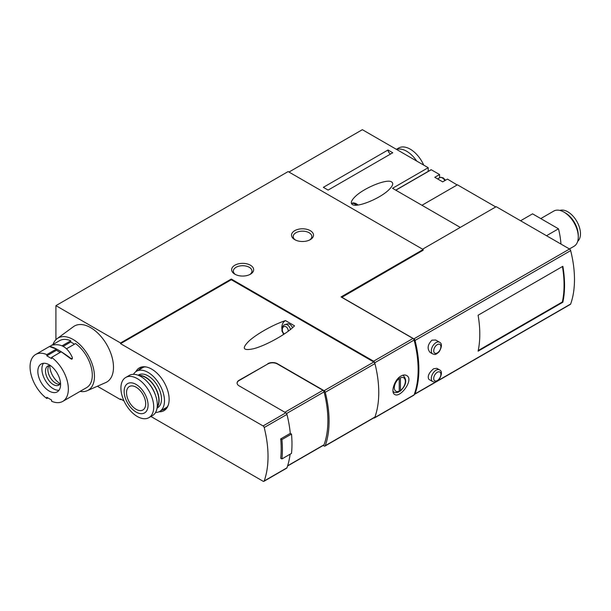 <?xml version="1.0" encoding="UTF-8"?>
<svg xmlns="http://www.w3.org/2000/svg" width="611" height="611" viewBox="0 0 611 611"><rect width="100%" height="100%" fill="white"/><g stroke="black" fill="none" stroke-linecap="round" stroke-linejoin="round"><path stroke-width="0.92" d="M400.426 390.475A7.79 4.498 120 0 0 405.337 381.325A7.79 4.498 120 0 0 400.426 377.835L400.426 390.475L400.106 391.216L399.235 391.177M399.235 377.27L399.235 391.17L398.823 391.949C396.363 392.789 394.714 392.804 393.896 392.025A9.478 5.476 120 0 1 392.995 391.254M55.914 305.645L120.558 342.97L231.286 279.036L373.596 361.2A1.696 0.978 60 0 1 374.726 362.774A101.579 58.648 60 0 1 374.726 417.596A1.696 0.978 60 0 1 374.444 417.955L413.83 395.218A1.696 0.978 -120 0 0 414.113 394.866A101.579 58.648 -120 0 0 414.113 340.044A1.696 0.978 -120 0 0 412.983 338.463L341.053 296.938L423.171 249.525L288.148 171.569L55.914 305.645L55.914 339.701M400.961 376.032C394.294 379.622 390.513 392.621 394.691 394.439C400.32 398.441 414.418 379.286 406.613 375.513C405.024 374.665 403.138 374.841 400.961 376.032M439.492 342.213L435.674 340.014L431.969 340.167C427.616 344.543 426.974 348.621 430.045 352.402L432.718 353.945C434.551 354.197 434.849 355.869 439.233 351.676C442.074 346.582 442.158 343.435 439.492 342.213A6.774 3.91 120 0 0 436.101 342.55A6.774 3.91 120 0 0 431.679 348.522A6.774 3.91 120 0 0 432.718 353.945M478.092 351.172L562.846 302.239A101.579 58.648 -120 0 0 562.846 266.304L478.092 315.238A101.579 58.648 -120 0 1 478.092 351.172M414.311 394.301A1.696 0.978 -120 0 0 414.754 394.232L570.369 304.385A1.696 0.978 -120 0 0 570.659 304.018A101.579 58.648 -120 0 0 570.659 250.602A1.696 0.978 -120 0 0 569.528 249.013L496.193 206.678L422.575 249.181M414.754 394.232A1.696 0.978 -120 0 0 415.037 393.866A101.579 58.648 -120 0 0 415.037 340.449A1.696 0.978 -120 0 0 413.907 338.861L569.528 249.013M439.492 369.861L436.819 368.318L433.589 368.746C428.807 372.901 427.242 376.452 428.899 379.385L432.718 381.592C434.551 381.844 434.849 383.509 439.233 379.316C442.074 374.23 442.158 371.076 439.492 369.861A6.774 3.91 120 0 0 436.101 370.197A6.774 3.91 120 0 0 431.679 376.162A6.774 3.91 120 0 0 432.718 381.592M267.794 363.698A6.774 3.91 0 0 1 277.371 363.698L324.128 390.696A1.696 0.978 60 0 1 325.258 392.285A101.579 58.648 60 0 1 325.258 445.702A1.696 0.978 60 0 1 324.968 446.068L374.65 417.389A1.696 0.978 -120 0 0 374.94 417.023A101.579 58.648 -120 0 0 374.94 363.606A1.696 0.978 -120 0 0 373.802 362.01L231.286 279.731L120.558 343.657L263.074 425.943L285.818 412.807L239.061 385.816A6.774 3.91 0 0 1 237.083 383.051A6.774 3.91 0 0 1 239.061 380.286L267.794 363.973A6.774 3.91 180 0 1 277.371 363.973L322.944 390.284A1.696 0.978 -120 0 1 324.074 391.872A99.883 57.671 -120 0 1 324.074 444.747A1.696 0.978 -120 0 1 323.792 445.106L287.552 466.025M285.513 320.615L294.54 325.823C287.269 333.637 265.869 345.605 253.596 348.721C242.811 351.065 241.414 348.369 249.425 340.625C257.552 333.43 274.079 324.265 285.513 320.615A9.478 6.706 75 0 0 281.831 328.489M281.915 458.937A103.267 59.618 -120 0 0 281.915 439.584L291.493 434.054A103.267 59.618 -120 0 1 291.493 453.408L281.915 458.937L280.709 458.242A101.579 58.648 -120 0 0 280.709 438.889L290.286 433.359A101.579 58.648 -120 0 0 286.949 414.403A1.696 0.978 -120 0 0 285.818 412.807M150.932 416.488L263.074 481.231A1.696 0.978 -120 0 0 263.921 481.315A1.696 0.978 -120 0 0 264.204 480.949A101.579 58.648 -120 0 0 264.204 427.532A1.696 0.978 -120 0 0 263.074 425.943M263.921 481.315L286.666 468.186A1.696 0.978 -120 0 0 286.949 467.82A101.579 58.648 -120 0 0 290.11 454.202M237.083 383.189A6.774 3.91 180 0 1 239.061 380.561L267.794 363.973M423.171 249.525L423.171 250.22L341.77 297.351M395.829 190.197L431.259 169.743L439.569 174.54L434.78 177.305L442.685 181.864L447.473 179.099L457.143 184.965M431.259 169.743L395.76 190.158M439.569 174.54L439.569 177.801M495.735 206.938L457.41 184.812L421.957 205.281M460.282 227.407L392.529 188.295L428.204 167.697L428.204 171.393M428.204 167.697L362.361 129.685L288.98 172.05M387.993 150.008L323.349 187.333L328.115 190.082L392.758 152.765L387.993 150.008A3.383 1.955 -120 0 0 390.612 154.003M391.605 181.91C386.923 178.427 363.125 188.234 354.663 197.139C351.157 200.744 350.401 203.211 352.41 204.548C357.091 208.03 380.89 198.224 389.352 189.318C392.858 185.713 393.614 183.247 391.605 181.91M158.982 411.791A24.677 14.252 -120 0 0 167.979 405.872A24.677 14.252 -120 0 0 164.015 382.15A24.677 14.252 -120 0 0 145.449 366.852A24.677 14.252 -120 0 0 135.833 371.687M120.558 342.97L120.558 343.657M97.363 386.251L120.558 399.64L121.154 399.296M124.002 400.938L120.558 398.945L120.558 399.64M231.286 279.036L231.286 279.731M374.444 417.955A1.696 0.978 60 0 1 373.711 417.932M250.434 265.212A11.006 6.354 180 0 1 250.434 274.202A11.006 6.354 180 0 1 234.876 274.202A11.006 6.354 180 0 1 234.876 265.212A11.006 6.354 180 0 1 250.434 265.212M310.289 230.66A11.006 6.354 180 0 1 310.289 239.642A11.006 6.354 180 0 1 294.731 239.642A11.006 6.354 180 0 1 294.731 230.66A11.006 6.354 180 0 1 310.289 230.66M341.77 297.213L413.907 338.861M560.944 244.056A67.714 39.096 -120 0 0 558.477 228.812L546.509 235.724M558.477 228.812L532.555 213.842L520.58 220.754M577.701 241.307A17.948 10.364 -120 0 0 576.753 221.266A17.948 10.364 -120 0 0 559.867 210.421M569.421 248.952L574.073 246.264A20.316 11.731 -120 0 0 578.281 236.969L578.281 235.273A18.238 10.532 -120 0 0 565.389 212.934L563.915 212.086A20.316 11.731 -120 0 0 553.757 211.078L540.766 218.585M578.281 236.969A20.316 11.731 -120 0 0 563.915 212.086M291.493 434.054L290.286 433.359M323.196 445.45L324.128 445.984A1.696 0.978 60 0 0 324.968 446.068M478.222 350.546L562.364 301.964L562.846 302.239M562.364 301.964A101.579 58.648 -120 0 0 562.448 266.533M281.915 439.584L280.709 438.889M295.38 239.986A9.31 5.377 180 0 1 293.196 236.533A9.31 5.377 180 0 1 298.947 231.569A9.31 5.377 180 0 1 309.09 232.73A9.31 5.377 180 0 1 311.824 236.533A9.31 5.377 180 0 1 309.64 239.986M235.525 274.545A9.31 5.377 180 0 1 233.349 271.085A9.31 5.377 180 0 1 239.092 266.121A9.31 5.377 180 0 1 249.242 267.29A9.31 5.377 180 0 1 251.969 271.085A9.31 5.377 180 0 1 249.792 274.545M283.603 334.438A9.478 6.706 75 0 1 283.26 333.812M283.741 334.354L281.961 331.07L282.015 327.633L283.71 325.136L287.254 323.929A5.759 4.071 75 0 1 289.797 324.342A5.759 4.071 75 0 1 292.47 327.794M162.03 410.073A23.699 13.686 -120 0 0 164.726 409.103A23.699 13.686 -120 0 0 168.239 405.177M146.189 366.974A23.699 13.686 -120 0 0 141.026 368.059A23.699 13.686 -120 0 0 138.842 369.907M416.748 161.083A23.195 13.389 -120 0 0 406.659 151.245A23.195 13.389 -120 0 0 396.562 149.428M423.728 165.115A23.195 13.389 -120 0 0 410.248 149.176A23.195 13.389 -120 0 0 398.647 148.03L396.394 149.328M136.116 387.198A13.541 7.821 60 0 1 144.967 399.136A13.541 7.821 60 0 1 142.89 409.989A13.541 7.821 60 0 1 129.341 402.168A13.541 7.821 60 0 1 129.341 386.526A13.541 7.821 60 0 1 136.116 387.198M136.116 384.434A16.932 9.776 60 0 1 146.48 411.15A16.932 9.776 60 0 1 125.751 399.182A16.932 9.776 60 0 1 136.116 384.434M133.473 374.322A23.195 13.389 60 0 1 136.49 371.259A23.195 13.389 60 0 1 148.083 372.405A23.195 13.389 60 0 1 163.236 392.842A23.195 13.389 60 0 1 159.685 411.432A23.195 13.389 60 0 1 155.522 412.517M138.101 375.215L138.605 374.925A18.964 10.945 60 0 1 148.083 375.864A18.964 10.945 60 0 1 160.472 392.575A18.964 10.945 60 0 1 157.569 407.766L157.065 408.056M138.75 375.475A18.964 10.945 60 0 1 145.693 377.247A18.964 10.945 60 0 1 157.371 391.872A18.964 10.945 60 0 1 157.164 407.369M139.346 375.742A18.62 10.754 60 0 1 145.693 377.522A18.62 10.754 60 0 1 157.233 406.72M148.985 383.677A18.62 10.754 60 0 1 155.171 394.401M125.713 377.476L129.311 375.406A23.195 13.389 60 0 1 140.904 376.552A23.195 13.389 60 0 1 156.057 396.99A23.195 13.389 60 0 1 152.498 415.579L148.908 417.649A23.195 13.389 60 0 1 125.713 404.261A23.195 13.389 60 0 1 125.713 377.476A23.195 13.389 60 0 1 137.315 378.629A23.195 13.389 60 0 1 152.467 399.067A23.195 13.389 60 0 1 148.908 417.649M47.864 397.891L46.818 398.494L46.818 397.287L51.607 400.052L51.607 401.259A27.09 15.642 60 0 0 62.75 401.396A27.09 15.642 60 0 0 67.325 381.233A27.09 15.642 60 0 0 51.607 357.374L61.268 351.799L70.884 358.833C71.968 359.413 72.419 359.153 72.251 358.046M66.53 348.759L75.543 343.558A27.09 15.642 60 0 1 91.268 367.41A27.09 15.642 60 0 1 86.693 387.573L62.75 401.396M46.818 398.494A27.09 15.642 60 0 1 31.092 374.642A27.09 15.642 60 0 1 35.667 354.479A27.09 15.642 60 0 1 46.818 354.609L56.479 349.034L50.11 346.842L50.026 346.322L50.11 346.842M62.07 345.803L70.754 340.793A27.09 15.642 60 0 0 59.611 340.655L51.599 345.284M56.479 349.034L56.479 350.24L46.818 355.823L46.818 354.609M74.496 344.161L70.754 342L63.208 346.353M70.754 342L70.754 340.793M51.607 357.374L51.607 358.588L46.818 355.823M56.479 350.24A45.726 26.403 0 0 0 60.161 352.432M60.581 384.502A16.085 9.287 60 0 1 57.251 391.865A16.085 9.287 60 0 1 41.166 382.578A16.085 9.287 60 0 1 41.166 364.011A16.085 9.287 60 0 1 53.562 368.318A16.085 9.287 60 0 1 60.581 384.502M53.004 344.467A30.138 17.398 60 0 1 57.167 338.616A30.138 17.398 60 0 1 80.683 345.444A30.138 17.398 60 0 1 94.461 376.414A30.138 17.398 60 0 1 87.236 390.704A30.138 17.398 60 0 1 80.094 391.384M57.167 338.616L73.473 326.664A32.337 18.666 60 0 1 98.707 333.996A32.337 18.666 60 0 1 113.493 367.226A32.337 18.666 60 0 1 105.741 382.562L87.236 390.704M72.251 357.313C72.465 358.474 72.014 358.84 70.884 358.42C61.734 351.608 54.807 347.606 50.11 346.429L51.469 345.322C60.619 343.038 67.546 347.033 72.251 357.313L72.35 358.512M59.023 390.238A16.085 9.287 60 0 1 45.237 380.233A16.085 9.287 60 0 1 43.465 363.285M60.52 383.066A11.006 6.354 60 0 1 58.778 385.121A11.006 6.354 60 0 1 47.78 378.767A11.006 6.354 60 0 1 47.78 366.058A11.006 6.354 60 0 1 50.423 365.584M59.847 384.197A11.006 6.354 60 0 1 50.171 377.384A11.006 6.354 60 0 1 49.109 365.592M60.245 383.616A14.389 8.31 60 0 1 49.812 365.546M399.235 378.53A7.79 4.498 120 0 0 394.324 387.68A7.79 4.498 120 0 0 399.235 391.17M402.764 375.246L403.375 375.605A9.478 5.476 120 0 0 402.634 375.291M374.726 417.596L414.113 394.866M374.726 362.774L414.113 340.044M415.037 340.449L570.659 250.602M415.037 393.866L435.926 381.806M437.942 380.638L570.659 304.018M324.128 390.696L373.802 362.01M264.204 427.532L286.949 414.403M264.204 480.949L286.949 467.82M444.861 180.604A5.079 2.933 -120 0 0 439.783 177.679L437.606 178.931M373.596 361.2L412.983 338.463M325.258 445.702L374.94 417.023M325.258 392.285L374.94 363.606M284.871 412.265L322.944 390.284M286.559 413.532L324.074 391.872M287.628 465.788L324.074 444.747M284.94 324.548A5.759 4.071 75 0 1 287.483 324.96A5.759 4.071 75 0 1 290.462 329.489M284.352 333.942A4.063 2.872 75 0 1 282.427 328.649A4.063 2.872 75 0 1 286.017 326.786A4.063 2.872 75 0 1 288.239 331.208M351.692 203.929L351.989 203.631A6.774 2.337 45.1 0 1 355.136 204.181A6.774 2.337 45.1 0 1 356.587 205.159M437.3 344.627A5.079 2.933 120 0 0 434.192 352.639A5.079 2.933 120 0 0 440.409 349.049A5.079 2.933 120 0 0 437.3 344.627M437.3 372.267A5.079 2.933 120 0 0 434.192 380.286A5.079 2.933 120 0 0 440.409 376.697A5.079 2.933 120 0 0 437.3 372.267M70.884 358.833L70.884 358.42M403.375 375.605C407.308 380.263 406.223 385.472 400.113 391.239M395.729 190.136L431.091 169.721M445.488 180.253L443.311 177.923L440.928 177.305L439.783 177.679M358.122 204.998L356.389 203.776C353.876 202.699 352.41 202.646 351.989 203.631M393.033 391.529L393.896 392.025M159.685 411.432L166.91 407.254M136.49 371.259L143.722 367.089M35.667 354.479L50.133 346.124"/></g></svg>
